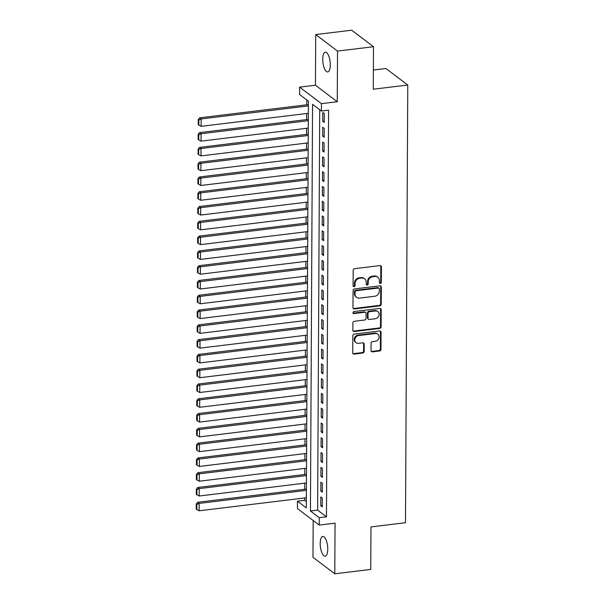 <?xml version="1.0" encoding="UTF-8"?>
<svg xmlns="http://www.w3.org/2000/svg" width="604" height="604" viewBox="0 0 604 604"><rect width="100%" height="100%" fill="white"/><g stroke="black" fill="none" stroke-linecap="round" stroke-linejoin="round"><path stroke-width="0.91" d="M380.331 283.427A1.065 0.936 127.1 0 0 381.328 282.287L381.411 266.87A1.525 1.344 127.1 0 0 380.007 265.586L354.593 268.674A1.525 1.344 127.1 0 0 353.174 270.298L353.091 285.722A1.065 0.936 127.1 0 0 354.072 286.621A1.065 0.936 127.1 0 0 355.069 285.481L355.077 283.487A4.885 4.296 127.1 0 1 359.622 278.293L361.736 278.036A4.885 4.296 127.1 0 1 364.657 278.784A4.885 4.296 127.1 0 1 366.235 282.128L366.22 284.129A1.065 0.936 127.1 0 0 367.202 285.02A1.065 0.936 127.1 0 0 368.198 283.888L368.206 281.887A4.885 4.296 127.1 0 1 372.751 276.692L374.865 276.436A4.885 4.296 127.1 0 1 377.787 277.191A4.885 4.296 127.1 0 1 379.365 280.535L379.35 282.529A1.065 0.936 127.1 0 0 380.331 283.427M379.455 282.966A1.065 0.936 127.1 0 0 380.739 281.841L380.822 266.424A1.525 1.344 127.1 0 0 380.588 265.647M353.197 286.16A1.065 0.936 127.1 0 0 354.48 285.035L354.488 283.042L355.077 283.487M366.326 284.567A1.065 0.936 127.1 0 0 367.609 283.442L367.617 281.441L368.206 281.887M327.761 549.179A9.951 3.601 -96.9 0 0 322.785 536.45A9.951 3.601 -96.9 0 0 320.211 543.464A9.951 3.601 -96.9 0 0 325.186 556.201A9.951 3.601 -96.9 0 0 327.761 549.179M330.29 64.907A9.951 3.601 -96.9 0 0 325.322 52.178A9.951 3.601 -96.9 0 0 322.747 59.192A9.951 3.601 -96.9 0 0 327.723 71.929A9.951 3.601 -96.9 0 0 330.29 64.907M371.022 350.592A1.525 1.344 127.1 0 0 372.426 351.868L379.554 351.007A1.525 1.344 127.1 0 0 380.973 349.384L381.064 332.253A1.525 1.344 127.1 0 0 379.659 330.977L354.254 334.065A1.525 1.344 127.1 0 0 352.834 335.688L352.744 352.812A1.525 1.344 127.1 0 0 354.148 354.095L362.755 353.046A1.525 1.344 127.1 0 0 364.174 351.422L364.212 344.091A1.525 1.344 127.1 0 0 362.808 342.815L358.542 343.336A4.085 3.594 127.1 0 1 356.096 342.71A4.085 3.594 127.1 0 1 355.024 338.542A4.085 3.594 127.1 0 1 358.58 335.567L375.311 333.536A4.085 3.594 127.1 0 1 377.749 334.163A4.085 3.594 127.1 0 1 378.829 338.323A4.085 3.594 127.1 0 1 375.273 341.298L372.479 341.637A1.525 1.344 127.1 0 0 371.06 343.261L371.022 350.592M319.274 517.688L319.237 525.08L297.425 508.568L297.462 501.177L306.303 507.866L308.433 101.23L299.592 94.534L299.629 87.142L321.441 103.654L321.404 111.045L312.562 104.349L310.433 510.992L319.274 517.688L326.462 516.813L328.591 110.17L321.404 111.045M373.483 46.712L337.53 51.083L315.718 34.571L351.671 30.2L373.483 46.712L373.264 89.218L407.776 85.021L405.488 522.717L370.969 526.914L370.743 569.429L334.79 573.8L335.054 523.155L319.237 525.08M315.718 34.571L315.447 85.217L337.258 101.729L337.53 51.083M337.258 101.729L321.441 103.654M379.795 305.866A1.525 1.344 127.1 0 0 381.215 304.242L381.305 287.111A1.525 1.344 127.1 0 0 379.901 285.835L354.488 288.923A1.525 1.344 127.1 0 0 353.068 290.547L352.978 307.678A1.525 1.344 127.1 0 0 354.382 308.954L379.795 305.866L379.206 305.42A1.525 1.344 127.1 0 0 380.626 303.797L380.716 286.666A1.525 1.344 127.1 0 0 380.482 285.896M381.184 309.686L381.094 326.809A1.525 1.344 127.1 0 1 379.674 328.433L354.261 331.528A1.525 1.344 127.1 0 1 352.857 330.245L352.895 322.913A1.525 1.344 127.1 0 1 354.314 321.29L364.62 320.037A1.525 1.344 127.1 0 0 366.039 318.414L366.069 313.552A1.525 1.344 127.1 0 0 364.665 312.276L353.936 313.582A1.065 0.936 127.1 0 1 353.944 311.543L379.78 308.402A1.525 1.344 127.1 0 1 381.184 309.686L380.596 309.24L380.505 326.364L381.094 326.809M313.174 520.489L312.978 557.288L334.79 573.8M324.235 122.461L324.288 113.59L322.808 112.472L322.762 121.344L324.235 122.461M324.159 137.251L324.205 128.373L322.732 127.263L322.687 136.134L324.159 137.251M324.084 152.034L324.129 143.163L322.657 142.046L322.612 150.917L324.084 152.034M324.008 166.825L324.054 157.946L322.581 156.836L322.528 165.707L324.008 166.825M323.925 181.608L323.978 172.736L322.498 171.619L322.453 180.49L323.925 181.608M323.85 196.398L323.895 187.527L322.423 186.41L322.377 195.281L323.85 196.398M323.774 211.181L323.82 202.31L322.347 201.192L322.302 210.064L323.774 211.181M323.699 225.972L323.744 217.1L322.272 215.983L322.219 224.854L323.699 225.972M323.616 240.754L323.668 231.883L322.189 230.766L322.143 239.645L323.616 240.754M323.54 255.545L323.585 246.674L322.113 245.556L322.068 254.427L323.54 255.545M323.465 270.328L323.51 261.457L322.038 260.347L321.992 269.218L323.465 270.328M323.389 285.118L323.434 276.247L321.962 275.13L321.909 284.001L323.389 285.118M323.306 299.901L323.359 291.03L321.879 289.92L321.834 298.791L323.306 299.901M323.231 314.692L323.276 305.82L321.804 304.703L321.758 313.574L323.231 314.692M323.155 329.482L323.2 320.603L321.728 319.493L321.683 328.365L323.155 329.482M323.08 344.265L323.125 335.394L321.653 334.276L321.6 343.147L323.08 344.265M322.997 359.055L323.042 350.177L321.57 349.067L321.524 357.938L322.997 359.055M322.921 373.838L322.966 364.967L321.494 363.85L321.449 372.721L322.921 373.838M322.846 388.629L322.891 379.757L321.419 378.64L321.373 387.511L322.846 388.629M322.77 403.412L322.815 394.54L321.343 393.423L321.29 402.294L322.77 403.412M322.687 418.202L322.732 409.331L321.26 408.213L321.215 417.085L322.687 418.202M322.612 432.985L322.657 424.114L321.185 422.996L321.139 431.875L322.612 432.985M322.536 447.775L322.581 438.904L321.109 437.787L321.064 446.658L322.536 447.775M322.461 462.558L322.506 453.687L321.026 452.57L320.981 461.448L322.461 462.558M322.377 477.349L322.423 468.478L320.951 467.36L320.905 476.231L322.377 477.349M322.302 492.132L322.347 483.26L320.875 482.151L320.83 491.022L322.302 492.132M319.72 109.769L317.621 510.116L326.462 516.813M320.799 496.933L320.754 505.805L322.226 506.922L322.272 498.051L320.799 496.933M306.749 99.954L306.726 104.809M306.681 113.499L306.643 119.6M306.598 128.29L306.568 134.382M306.522 143.072L306.492 149.173M306.447 157.863L306.417 163.956M306.364 172.646L306.334 178.746M306.288 187.436L306.258 193.537M306.213 202.219L306.183 208.32M306.137 217.01L306.1 223.11M306.054 231.793L306.024 237.893M305.979 246.583L305.949 252.683M305.903 261.373L305.873 267.466M305.828 276.156L305.79 282.257M305.745 290.947L305.715 297.04M305.669 305.73L305.639 311.83M305.594 320.52L305.564 326.613M305.518 335.303L305.481 341.403M305.435 350.094L305.405 356.186M305.36 364.876L305.33 370.977M305.284 379.667L305.254 385.767M305.209 394.45L305.171 400.55M305.126 409.24L305.096 415.341M305.05 424.023L305.02 430.124M304.975 438.814L304.945 444.914M304.899 453.604L304.861 459.697M304.816 468.387L304.786 474.487M304.741 483.177L304.71 489.27M304.665 497.96L304.65 500.301L306.334 501.577M407.776 85.021L385.964 68.516L373.363 70.049M304.65 500.301L297.462 501.177M315.447 85.217L299.629 87.142M317.621 510.116L310.433 510.992M322.762 121.344L324.242 121.162M322.687 136.134L324.167 135.953M322.612 150.917L324.091 150.736M322.528 165.707L324.016 165.526M322.453 180.49L323.933 180.317M322.377 195.281L323.857 195.1M322.302 210.064L323.782 209.89M322.219 224.854L323.706 224.673M322.143 239.645L323.623 239.463M322.068 254.427L323.548 254.246M321.992 269.218L323.472 269.037M321.909 284.001L323.397 283.82M321.834 298.791L323.314 298.61M321.758 313.574L323.238 313.393M321.683 328.365L323.163 328.183M321.6 343.147L323.08 342.966M321.524 357.938L323.004 357.757M321.449 372.721L322.929 372.547M321.373 387.511L322.853 387.33M321.29 402.294L322.77 402.121M321.215 417.085L322.695 416.903M321.139 431.875L322.619 431.694M321.064 446.658L322.544 446.477M320.981 461.448L322.461 461.267M320.905 476.231L322.385 476.05M320.83 491.022L322.309 490.841M320.754 505.805L322.234 505.624M377.787 277.191L377.198 276.745A4.885 4.296 127.1 0 0 374.276 275.99L374.865 276.436M367.617 281.441A4.885 4.296 127.1 0 1 372.162 276.247L374.276 275.99M364.657 278.784L364.069 278.338A4.885 4.296 127.1 0 0 361.147 277.591L361.736 278.036M354.488 283.042A4.885 4.296 127.1 0 1 359.033 277.848L361.147 277.591M353.212 308.448A1.525 1.344 127.1 0 0 353.793 308.508L379.206 305.42M379.32 288.954A1.065 0.936 127.1 0 0 378.338 288.055L356.028 290.766A1.065 0.936 127.1 0 0 355.039 291.906L355.024 294.012A4.885 4.296 127.1 0 0 356.594 297.349A4.885 4.296 127.1 0 0 359.516 298.104L374.767 296.247A4.885 4.296 127.1 0 0 379.304 291.053L379.32 288.954M378.972 288.221L378.383 287.776A1.065 0.936 127.1 0 0 377.742 287.61L378.338 288.055M356.594 297.349L356.005 296.904A4.885 4.296 127.1 0 1 354.435 293.567L354.442 291.46A1.065 0.936 127.1 0 1 355.439 290.32L377.742 287.61M353.091 331.022A1.525 1.344 127.1 0 0 353.672 331.075L379.086 327.987A1.525 1.344 127.1 0 0 380.505 326.364M365.579 312.51L364.99 312.064A1.525 1.344 127.1 0 0 364.076 311.83L353.348 313.129L353.936 313.582M375.318 318.738A4.085 3.594 127.1 0 0 378.874 315.764A4.085 3.594 127.1 0 0 377.802 311.604A4.085 3.594 127.1 0 0 375.356 310.977L369.467 311.687A1.525 1.344 127.1 0 0 368.047 313.31L368.017 318.172A1.525 1.344 127.1 0 0 369.422 319.456L375.318 318.738M377.802 311.604L377.213 311.158A4.085 3.594 127.1 0 0 374.767 310.524L375.356 310.977M368.508 319.222L367.919 318.776A1.525 1.344 127.1 0 1 367.428 317.727L367.451 312.864A1.525 1.344 127.1 0 1 368.87 311.241L374.767 310.524M380.596 309.24A1.525 1.344 127.1 0 0 380.361 308.463M377.749 334.163L377.16 333.718A4.085 3.594 127.1 0 0 374.722 333.091L375.311 333.536M356.096 342.71L355.507 342.257A4.085 3.594 127.1 0 1 354.435 338.097A4.085 3.594 127.1 0 1 357.991 335.122L374.722 333.091M352.97 353.589A1.525 1.344 127.1 0 0 353.559 353.65L362.166 352.6A1.525 1.344 127.1 0 0 363.585 350.977L363.623 343.646A1.525 1.344 127.1 0 0 363.397 342.876M371.256 351.369A1.525 1.344 127.1 0 0 371.837 351.422L378.965 350.562A1.525 1.344 127.1 0 0 380.384 348.938L380.475 331.807A1.525 1.344 127.1 0 0 380.248 331.03M308.418 104.605L199.697 117.825L201.17 118.943L308.41 105.904M308.372 113.295L201.132 126.334L198.822 125.119L198.852 119.947L198.263 119.501L198.233 124.673L198.822 125.119M198.852 119.947L201.17 118.943L201.132 126.334M198.263 119.501L199.697 117.825M308.334 119.396L199.614 132.616L201.094 133.733L308.327 120.687M308.289 128.078L201.049 141.125L198.746 139.909L198.776 134.73L198.18 134.284L198.157 139.464L198.746 139.909M198.776 134.73L201.094 133.733L201.049 141.125M198.18 134.284L199.614 132.616M308.259 134.179L199.539 147.399L201.011 148.516L308.251 135.477M308.214 142.869L200.973 155.907L198.671 154.692L198.693 149.52L198.104 149.075L198.082 154.246L198.671 154.692M198.693 149.52L201.011 148.516L200.973 155.907M198.104 149.075L199.539 147.399M308.183 148.969L199.463 162.189L200.936 163.306L308.176 150.26M308.138 157.659L200.898 170.698L198.588 169.482L198.618 164.303L198.029 163.858L197.999 169.037L198.588 169.482M198.618 164.303L200.936 163.306L200.898 170.698M198.029 163.858L199.463 162.189M308.108 163.752L199.388 176.972L200.86 178.089L308.1 165.051M308.063 172.442L200.822 185.481L198.512 184.265L198.542 179.094L197.953 178.648L197.923 183.82L198.512 184.265M198.542 179.094L200.86 178.089L200.822 185.481M197.953 178.648L199.388 176.972M308.025 178.542L199.305 191.762L200.785 192.88L308.017 179.833M307.98 187.232L200.739 200.271L198.437 199.056L198.467 193.876L197.87 193.431L197.848 198.61L198.437 199.056M198.467 193.876L200.785 192.88L200.739 200.271M197.87 193.431L199.305 191.762M307.949 193.325L199.229 206.553L200.702 207.663L307.942 194.624M307.904 202.015L200.664 215.062L198.361 213.839L198.384 208.667L197.795 208.221L197.772 213.393L198.361 213.839M198.384 208.667L200.702 207.663L200.664 215.062M197.795 208.221L199.229 206.553M307.874 208.116L199.154 221.336L200.626 222.453L307.866 209.407M307.829 216.806L200.588 229.845L198.278 228.629L198.308 223.45L197.719 223.004L197.689 228.184L198.278 228.629M198.308 223.45L200.626 222.453L200.588 229.845M197.719 223.004L199.154 221.336M307.798 222.899L199.078 236.126L200.551 237.236L307.791 224.197M307.753 231.589L200.513 244.635L198.203 243.42L198.233 238.24L197.644 237.795L197.614 242.967L198.203 243.42M198.233 238.24L200.551 237.236L200.513 244.635M197.644 237.795L199.078 236.126M307.715 237.689L198.995 250.909L200.468 252.027L307.708 238.98M307.67 246.379L200.43 259.418L198.127 258.202L198.157 253.031L197.561 252.578L197.538 257.757L198.127 258.202M198.157 253.031L200.468 252.027L200.43 259.418M197.561 252.578L198.995 250.909M307.64 252.472L198.92 265.7L200.392 266.809L307.632 253.771M307.595 261.162L200.354 274.208L198.052 272.993L198.074 267.814L197.485 267.368L197.463 272.54L198.052 272.993M198.074 267.814L200.392 266.809L200.354 274.208M197.485 267.368L198.92 265.7M307.564 267.262L198.844 280.483L200.317 281.6L307.557 268.561M307.519 275.952L200.279 288.991L197.969 287.776L197.999 282.604L197.41 282.159L197.38 287.33L197.969 287.776M197.999 282.604L200.317 281.6L200.279 288.991M197.41 282.159L198.844 280.483M307.489 282.053L198.769 295.273L200.241 296.383L307.481 283.344M307.444 290.735L200.203 303.782L197.893 302.566L197.923 297.387L197.334 296.942L197.304 302.121L197.893 302.566M197.923 297.387L200.241 296.383L200.203 303.782M197.334 296.942L198.769 295.273M307.406 296.836L198.686 310.056L200.158 311.173L307.398 298.134M307.361 305.526L200.12 318.565L197.818 317.349L197.84 312.177L197.251 311.732L197.229 316.904L197.818 317.349M197.84 312.177L200.158 311.173L200.12 318.565M197.251 311.732L198.686 310.056M307.33 311.626L198.61 324.846L200.083 325.964L307.323 312.917M307.285 320.309L200.045 333.355L197.742 332.14L197.765 326.96L197.176 326.515L197.153 331.694L197.742 332.14M197.765 326.96L200.083 325.964L200.045 333.355M197.176 326.515L198.61 324.846M307.255 326.409L198.535 339.629L200.007 340.747L307.247 327.708M307.209 335.099L199.969 348.138L197.659 346.923L197.689 341.751L197.1 341.305L197.07 346.477L197.659 346.923M197.689 341.751L200.007 340.747L199.969 348.138M197.1 341.305L198.535 339.629M307.179 341.2L198.459 354.42L199.932 355.537L307.172 342.491M307.134 349.89L199.894 362.928L197.583 361.713L197.614 356.534L197.025 356.088L196.995 361.267L197.583 361.713M197.614 356.534L199.932 355.537L199.894 362.928M197.025 356.088L198.459 354.42M307.096 355.983L198.376 369.203L199.849 370.32L307.089 357.281M307.051 364.673L199.811 377.711L197.508 376.496L197.531 371.324L196.942 370.879L196.919 376.05L197.508 376.496M197.531 371.324L199.849 370.32L199.811 377.711M196.942 370.879L198.376 369.203M307.021 370.773L198.301 383.993L199.773 385.11L307.013 372.064M306.975 379.463L199.735 392.502L197.433 391.286L197.455 386.107L196.866 385.662L196.844 390.841L197.433 391.286M197.455 386.107L199.773 385.11L199.735 392.502M196.866 385.662L198.301 383.993M306.945 385.556L198.225 398.783L199.697 399.893L306.938 386.854M306.9 394.246L199.66 407.292L197.349 406.069L197.38 400.897L196.791 400.452L196.761 405.624L197.349 406.069M197.38 400.897L199.697 399.893L199.66 407.292M196.791 400.452L198.225 398.783M306.87 400.346L198.142 413.566L199.622 414.684L306.862 401.637M306.824 409.036L199.584 422.075L197.274 420.86L197.304 415.68L196.715 415.235L196.685 420.414L197.274 420.86M197.304 415.68L199.622 414.684L199.584 422.075M196.715 415.235L198.142 413.566M306.787 415.129L198.067 428.357L199.539 429.467L306.779 416.428M306.741 423.819L199.501 436.866L197.198 435.65L197.221 430.471L196.632 430.025L196.61 435.197L197.198 435.65M197.221 430.471L199.539 429.467L199.501 436.866M196.632 430.025L198.067 428.357M306.711 429.92L197.991 443.14L199.463 444.257L306.704 431.211M306.666 438.61L199.426 451.649L197.123 450.433L197.146 445.261L196.557 444.808L196.534 449.988L197.123 450.433M197.146 445.261L199.463 444.257L199.426 451.649M196.557 444.808L197.991 443.14M306.636 444.703L197.916 457.93L199.388 459.04L306.628 446.001M306.59 453.393L199.35 466.439L197.04 465.223L197.07 460.044L196.481 459.599L196.451 464.77L197.04 465.223M197.07 460.044L199.388 459.04L199.35 466.439M196.481 459.599L197.916 457.93M306.56 459.493L197.833 472.713L199.312 473.83L306.553 460.792M306.507 468.183L199.275 481.222L196.964 480.006L196.995 474.835L196.406 474.389L196.376 479.561L196.964 480.006M196.995 474.835L199.312 473.83L199.275 481.222M196.406 474.389L197.833 472.713M306.477 474.276L197.757 487.504L199.229 488.613L306.47 475.575M306.432 482.966L199.192 496.012L196.889 494.797L196.912 489.618L196.323 489.172L196.3 494.351L196.889 494.797M196.912 489.618L199.229 488.613L199.192 496.012M196.323 489.172L197.757 487.504M306.402 489.066L197.682 502.286L199.154 503.404L306.394 490.365M306.356 497.756L199.116 510.795L196.813 509.58L196.836 504.408L196.247 503.962L196.224 509.134L196.813 509.58M196.836 504.408L199.154 503.404L199.116 510.795M196.247 503.962L197.682 502.286M380.739 281.841L381.328 282.287M354.48 285.035L355.069 285.481M367.609 283.442L368.198 283.888M372.162 276.247L372.751 276.692M359.033 277.848L359.622 278.293M380.822 266.424L381.411 266.87M353.793 308.508L354.382 308.954M380.716 286.666L381.305 287.111M380.626 303.797L381.215 304.242M355.439 290.32L356.028 290.766M354.442 291.46L355.039 291.906M354.435 293.567L355.024 294.012M379.086 327.987L379.674 328.433M353.672 331.075L354.261 331.528M364.076 311.83L364.665 312.276M368.87 311.241L369.467 311.687M367.451 312.864L368.047 313.31M367.428 317.727L368.017 318.172M357.991 335.122L358.58 335.567M363.623 343.646L364.212 344.091M363.585 350.977L364.174 351.422M362.166 352.6L362.755 353.046M353.559 353.65L354.148 354.095M380.475 331.807L381.064 332.253M380.384 348.938L380.973 349.384M378.965 350.562L379.554 351.007M371.837 351.422L372.426 351.868"/></g></svg>

